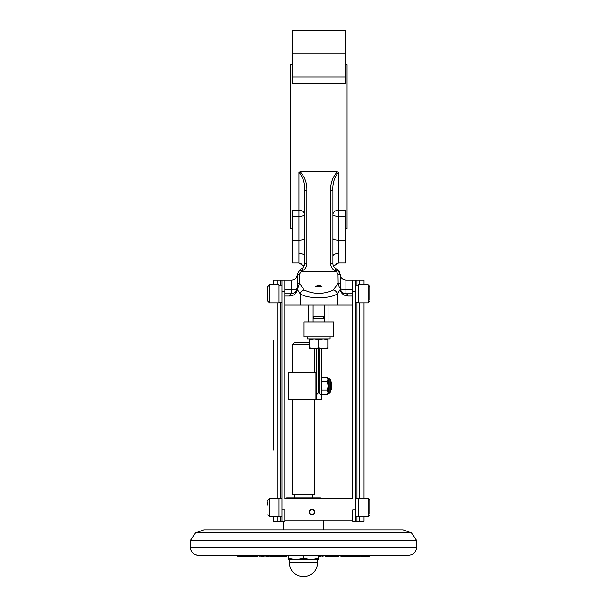 <?xml version="1.0" encoding="UTF-8"?>
<svg xmlns="http://www.w3.org/2000/svg" width="607" height="607" viewBox="0 0 607 607"><rect width="100%" height="100%" fill="white"/><g stroke="black" fill="none" stroke-linecap="round" stroke-linejoin="round"><path stroke-width="0.91" d="M267.748 301.125L269.44 302.825L279.061 302.825L279.061 284.721L269.44 284.721L269.44 302.825L267.748 301.125L267.748 287.399M369.807 300.146L369.807 286.421L369.807 300.146M358.494 284.721L358.494 302.825L368.108 302.825L368.108 284.721L369.807 286.421L368.108 284.721L358.494 284.721M369.807 514L369.807 500.274L369.807 514M358.494 498.575L358.494 516.678L368.108 516.678L368.108 498.575L369.807 500.274L368.108 498.575L358.494 498.575M267.748 505.047L267.748 502.452M267.748 298.947L267.748 291.185M267.748 501.253L267.748 500.274L269.44 498.575L269.44 516.678L267.748 514.986L269.44 516.678L273.514 516.678L273.514 521.208L273.514 516.678M269.44 516.678L279.061 516.678L279.061 498.575L269.44 498.575L267.748 500.274M327.826 339.032L327.826 339.617L323.303 339.032L318.774 339.617L314.251 339.032L309.722 339.617L309.722 347.955L314.251 348.539L318.774 347.955L323.303 348.539L327.826 347.955L327.826 348.539L309.722 348.539L309.722 347.955M309.722 339.617L309.722 339.032M318.774 339.617L318.774 347.955M327.826 339.617L327.826 347.955M330.094 336.771L330.094 339.032L307.461 339.032L307.461 336.771M322.848 348.539L314.699 348.539M313.121 322.059L313.121 316.406L324.434 316.406L324.434 305.086M313.121 318.098L324.434 318.098L324.434 316.406M330.375 385.893L330.375 392.114L329.244 393.245L329.244 378.533L330.375 379.671L330.375 385.893M330.375 392.114L329.244 393.245L328.114 393.245L327.454 390.134L328.114 385.893L327.454 381.644L328.114 378.533L327.454 377.402L321.976 377.402L321.323 379.519L321.976 381.644L321.323 385.893L321.976 390.134L321.323 392.259L321.976 394.383L327.454 394.383L328.114 392.259L328.114 379.519L327.454 377.402L328.114 378.533L329.244 378.533L330.375 379.671M327.454 390.134L321.976 390.134M327.454 381.644L321.976 381.644M331.786 382.493L330.656 381.363L331.786 382.493L331.786 389.284L330.656 390.415L330.375 381.363M248.028 555.155L248.028 556.285L238.407 556.285M244.932 555.155L244.932 556.285M245.334 555.155L245.334 556.285M332.052 556.285L325.003 556.285L325.003 555.155M327.317 555.155L327.317 556.285M338.645 555.155L338.645 556.285L331.505 556.285L331.505 555.155M332.621 555.155L332.621 556.285M335.512 555.155L335.512 556.285M335.633 555.155L335.633 556.285M336.49 555.155L336.49 556.285M327.196 555.155L327.196 556.285M326.209 555.155L326.209 556.285M325.375 555.155L325.375 556.285M349.245 556.285L341.111 556.285M320.928 555.155L320.928 556.285L318.789 556.285M320.837 555.155L320.837 556.285M320.132 555.155L320.132 556.285M320.026 555.155L320.026 556.285M360.361 556.285L352.872 556.285M354.276 555.155L354.276 556.285M355.004 555.155L355.004 556.285M356.005 555.155L356.005 556.285M366.947 555.155L366.947 556.285L363.168 556.285L363.585 556.285L363.168 556.285L363.168 555.155M368.472 556.285L366.681 556.285M366.241 555.155L366.241 556.285M367.933 555.155L367.933 556.285M363.145 555.155L363.145 556.285L360.915 556.285L360.915 555.155M361.613 555.155L361.613 556.285M287.043 555.155L287.043 556.285L281.041 556.285L281.041 555.155M283.044 555.155L283.044 556.285M353.062 556.285L348.888 556.285L348.888 555.155M354.063 555.155L354.063 556.285M349.64 555.155L349.64 556.285M349.898 555.155L349.898 556.285M350.231 555.155L350.231 556.285M352.197 555.155L352.197 556.285M354.025 555.155L354.025 556.285M280.844 555.155L280.844 556.285L270.381 556.285L270.381 555.155M280.024 555.155L280.024 556.285M278.522 555.155L278.522 556.285M277.126 555.155L277.126 556.285M276.147 555.155L276.147 556.285M345.254 555.155L345.254 556.285L344.776 556.285L344.776 555.155M269.068 556.285L265.76 556.285M323.22 555.155L323.22 556.285L321.9 556.285L321.9 555.155M322.962 555.155L322.962 556.285M264.159 556.285L260.729 556.285M258.036 555.155L258.036 556.285L253.24 556.285M257.247 555.155L257.247 556.285M256.025 555.155L256.025 556.285M253.544 555.155L253.544 556.285L248.028 556.285M252.831 555.155L252.831 556.285M250.289 555.155L250.289 556.285M249.439 555.155L249.439 556.285M271.147 555.155L271.147 556.285M271.359 555.155L271.359 556.285M274.508 555.155L274.508 556.285M408.731 555.155L198.269 555.155A7.921 7.921 90 0 1 190.348 547.233L416.652 547.233C416.182 552.044 413.542 554.684 408.731 555.155L208.338 555.155M309.722 344.693L292.187 344.693L292.187 372.311M292.187 344.693L294.448 342.424L309.722 342.424M315.549 286.421L318.774 284.933L321.998 286.421L315.549 286.421L321.998 286.421M297.794 288.537L298.143 287.415A2.261 0.895 0 0 0 297.278 288.113A5.66 5.66 0 0 1 297.172 289.198L297.278 284.296A2.261 1.184 0 0 1 299.539 283.112L304.077 289.964C313.872 294.471 323.668 294.471 333.471 289.964L338.008 283.112L339.412 287.415A2.261 0.895 0 0 1 340.277 288.113L340.277 274.41L337.371 269.47M345.368 216.274L338.577 216.274A5.66 1.7 180 0 1 332.917 214.575A5.66 4.378 180 0 1 338.577 210.189L345.368 210.189L345.368 263.006L338.577 263.006L338.577 240.19A5.66 1.7 180 0 1 332.917 238.49M292.187 64.645L290.487 64.645L290.487 228.71L292.187 228.71M345.368 64.645L347.06 64.645L347.06 228.71L345.368 228.71M297.278 284.296L297.278 274.41L300.108 269.508L301.8 268.529A5.66 5.66 0 0 0 304.631 263.628L304.631 190.75C305.116 183.534 303.234 177.35 298.97 172.206L300.306 171.857C304.98 177.183 307.18 183.481 306.892 190.75L306.892 263.628A7.921 7.921 0 0 1 302.931 270.487L301.239 271.45L299.539 274.121L299.539 283.112L297.43 289.63C296.345 293.598 293.758 295.73 289.66 296.034L284.827 296.034L284.827 305.086L352.72 305.086L352.72 498.575L284.827 498.575L284.827 305.086M338.16 283.537L338.008 274.121L336.316 271.45L334.616 270.487A7.921 7.921 0 0 1 330.656 263.628L330.656 190.75C330.375 183.481 332.568 177.183 337.249 171.857L300.306 171.857M337.249 171.857L338.577 172.206C334.32 177.35 332.431 183.534 332.917 190.75L332.917 263.628A5.66 5.66 0 0 0 335.747 268.529L338.623 270.411L340.079 272.945M292.187 77.081L292.187 83.159L345.368 83.159L345.368 53.166L292.187 53.166L292.187 77.081L345.368 77.081M292.187 240.19L298.97 240.19L298.97 210.189L292.187 210.189L292.187 263.006L298.97 263.006L298.97 240.19A5.66 1.7 180 0 0 304.631 238.49M314.813 399.467L314.813 494.614L292.187 494.614L292.187 399.467M320.473 498.575L320.473 498.013L286.527 498.013L286.527 498.575M411.44 532.885L403.071 529.843L203.929 529.843L195.56 532.885L411.44 532.885L416.652 540.329L190.348 540.329L190.348 547.233C190.818 552.044 193.458 554.684 198.269 555.155M288.226 559.677L288.234 558.372L295.882 559.677L288.226 559.677L288.211 555.155M311.156 559.677L318.614 558.372L318.774 559.677L311.156 559.677L303.697 558.372L295.882 559.677L315.761 559.677M317.643 562.507L289.357 562.507A14.143 14.143 0 0 0 303.5 576.65A14.143 14.143 0 0 0 317.643 562.507L317.643 559.677M311.983 514.986C308.386 513.097 308.386 511.208 311.983 509.326A2.83 2.83 0 0 0 309.16 512.156A2.83 2.83 0 0 0 311.983 514.986A2.83 2.83 0 0 0 314.813 512.156A2.83 2.83 0 0 0 311.983 509.326C315.579 511.208 315.579 513.097 311.983 514.986M284.827 520.078L284.827 521.208L282.005 521.208L282.005 509.888L284.827 509.888L284.827 520.078L352.72 520.078L352.72 509.888L355.55 509.888L355.55 291.512L352.72 291.512M282.005 509.888L282.005 280.191L273.514 280.191L273.514 284.721M288.234 558.372L288.234 555.155M288.408 558.372L288.408 555.155M303.348 558.372L303.348 555.155M303.697 558.372L303.697 555.155M318.614 558.372L318.614 555.155M318.789 558.372L318.789 555.155M364.033 516.678L364.033 521.208L352.72 521.208L352.72 520.078M352.72 305.086L352.72 293.773L345.929 293.773L352.72 293.773L352.72 280.191L355.55 280.191L352.72 280.191L355.55 280.191L355.55 291.512M364.033 284.721L364.033 280.191L355.55 280.191M355.55 509.888L355.55 521.208M364.033 498.575L364.033 302.825M282.005 521.208L273.514 521.208M282.005 280.191L284.827 280.191L284.827 293.773L291.618 293.773L284.827 293.773L284.827 296.034M273.514 450.037L273.514 340.451M273.514 445.28L273.514 411.561M273.514 406.811L273.514 344.404M273.514 283.871L273.514 280.191M345.368 53.166L345.368 30.35L292.187 30.35L292.187 53.166M340.277 286.17L340.277 284.296A2.261 1.184 0 0 0 338.008 283.112M292.187 216.274L298.97 216.274A5.66 1.7 180 0 0 304.631 214.575A5.66 4.378 180 0 0 298.97 210.189L298.97 172.206M352.72 296.034L347.894 296.034C343.797 295.73 341.202 293.598 340.117 289.63L337.393 293.712C330.724 299.069 306.823 299.061 300.154 293.712A4.53 3.376 -40.3 0 1 304.077 289.964M289.66 296.034A2.261 1.958 90 0 1 291.618 293.773L295.214 292.483L297.172 289.198A2.261 0.713 11.1 0 0 297.43 289.63L300.154 293.712L300.154 305.086M340.277 274.539C340.61 277.976 342.492 279.857 345.929 280.191L345.929 289.782A5.66 1.662 -0 0 1 340.277 288.113L340.633 290.108L341.908 292.096L343.737 293.325L345.929 293.773A2.261 1.958 -90 0 1 347.894 296.034M340.375 289.198A5.66 5.66 0 0 1 340.299 288.636A5.66 5.66 0 0 0 340.375 289.198A2.261 0.713 -11.1 0 1 340.117 289.63M337.393 305.086L337.393 293.712A4.53 3.376 -139.7 0 0 333.471 289.964M297.278 274.41L299.539 274.121M300.473 269.296L301.603 271.253L335.944 271.253L337.075 269.296M304.631 190.75L306.892 190.75M338.008 274.121L340.277 274.41M330.656 190.75L332.917 190.75M308.591 322.059L308.591 305.086M328.956 305.086L328.956 322.059M333.486 336.771L304.069 336.771L304.069 322.059L333.486 322.059L333.486 336.771M321.323 348.653L321.323 399.467L316.232 399.467L316.232 348.653M318.493 348.653L318.493 392.683L321.323 394.945M318.493 392.683L316.232 394.945M315.943 399.467L315.943 372.311L288.788 372.311L288.788 399.467L315.943 399.467M328.88 555.155L328.88 556.285M327.992 555.155L327.992 556.285M342.128 555.155L342.128 556.285M356.491 555.155L356.491 556.285M357.212 555.155L357.212 556.285M360.808 555.155L360.808 556.285M364.17 555.155L364.17 556.285M369.041 555.155L369.041 556.285M285.51 555.155L285.51 556.285M281.132 555.155L281.132 556.285M351.021 555.155L351.021 556.285M353.153 555.155L353.153 556.285M345.944 555.155L345.944 556.285M347.773 555.155L347.773 556.285M265.016 555.155L265.016 556.285M268.317 555.155L268.317 556.285M260.198 555.155L260.198 556.285M263.628 555.155L263.628 556.285M255.357 555.155L255.357 556.285M238.915 555.155L238.915 556.285M242.815 555.155L242.815 556.285M338.577 172.206L338.577 240.19L345.368 240.19M195.56 532.885L190.348 540.329M284.827 291.512L282.005 291.512M359.792 521.208L359.792 516.678M359.792 498.575L359.792 302.825M359.792 284.721L359.792 280.191M356.962 521.208L356.962 516.337M356.962 498.916L356.962 302.483M356.962 285.062L356.962 280.191M280.586 521.208L280.586 516.337M280.586 498.916L280.586 302.483M280.586 285.062L280.586 280.191M277.756 521.208L277.756 516.678M277.756 498.575L277.756 302.825M277.756 284.721L277.756 280.191M345.929 293.773L345.929 289.782L352.72 289.782M284.827 289.782L291.618 289.782L291.618 280.191C295.055 279.857 296.944 277.976 297.278 274.539M298.97 253.567A5.66 2.61 180 0 1 304.631 256.177M332.917 256.177A5.66 2.61 180 0 1 338.577 253.567M330.656 263.628L332.917 263.628A5.66 5.66 0 0 0 335.747 268.529L334.616 270.487M302.931 270.487L301.8 268.529A5.66 5.66 0 0 0 304.631 263.628L306.892 263.628M291.618 293.773L291.618 289.782A5.66 1.662 0 0 0 297.278 288.113M300.108 269.508L301.239 271.45M336.316 271.45L337.446 269.508M319.062 348.653L319.062 392.683M368.108 302.825L369.807 301.125L368.108 302.825M321.323 393.245L321.976 394.383L321.323 393.245M328.114 393.245L327.454 394.383L328.114 393.245M269.44 284.721L267.748 286.421L269.44 284.721M358.494 302.483L355.55 302.483M358.494 285.062L355.55 285.062M358.494 516.337L355.55 516.337M358.494 498.916L355.55 498.916M368.108 516.678L369.807 514.986L368.108 516.678M273.514 498.575L269.44 498.575M282.005 302.483L279.061 302.483M282.005 285.062L279.061 285.062M282.005 516.337L279.061 516.337M282.005 498.916L279.061 498.916M313.121 316.406L313.121 305.086M323.584 318.098L323.584 316.406M313.963 318.098L313.963 316.406M324.434 322.059L324.434 318.098M321.323 378.533L321.976 377.402M331.786 389.284L330.375 390.415M340.785 556.285L340.785 555.155M369.443 556.285L369.443 555.155M353.395 556.285L353.395 555.155M269.576 556.285L269.576 555.155M259.576 556.285L259.576 555.155M264.789 556.285L264.789 555.155M237.648 556.285L237.648 555.155M243.574 556.285L243.574 555.155M314.813 348.653L314.813 372.311M333.509 266.147L338.577 263.006M304.039 266.147L298.97 263.006M294.729 494.614L294.729 498.013M312.271 494.614L312.271 498.013M416.652 540.329L416.652 547.233M289.357 562.507L289.357 559.677M323.303 529.843L323.303 520.078M283.697 529.843L283.697 521.208M345.929 280.191L352.72 280.191M284.827 280.191L291.618 280.191M300.465 263.203L301.087 263.415M303.424 265.176L303.841 265.775M337.082 263.203L336.46 263.415M334.123 265.176L333.713 265.775"/></g></svg>
